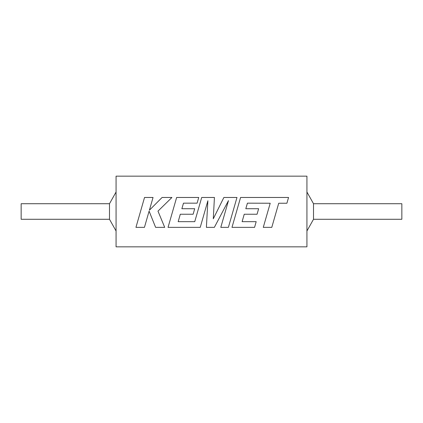 <?xml version="1.0" encoding="UTF-8"?>
<svg xmlns="http://www.w3.org/2000/svg" width="423" height="423" viewBox="0 0 423 423"><rect width="100%" height="100%" fill="white"/><g stroke="black" fill="none" stroke-linecap="round" stroke-linejoin="round"><path stroke-width="0.32" stroke-dasharray="2.12 1.59" d="M247.423 203.162L270.207 203.241L263.275 227.357L271.788 227.357L278.72 203.241L286.905 203.241L288.56 197.472L240.581 197.472L231.984 227.357L254.567 227.357L256.179 221.673L242.109 221.673L244.23 214.244L257.057 214.244L258.633 208.719L245.805 208.719L247.423 203.162M236.98 197.472L223.873 197.472L213.282 218.823L214.429 197.472L201.702 197.472L194.744 221.673L178.178 221.673L180.293 214.244L193.121 214.244L194.696 208.719L181.869 208.719L183.487 203.162L197.107 203.162L198.72 197.472L176.64 197.472L168.042 227.357L200.238 227.357L207.878 200.751L206.387 227.357L214.355 227.357L228.473 200.624L220.79 227.357L228.388 227.357L236.98 197.472M144.534 197.472L135.947 227.357L144.444 227.357L149.097 211.13L155.611 227.357L164.706 227.357L157.98 211.13L171.934 197.472L162.094 197.472L149.393 210.215L153.047 197.472L144.534 197.472M313.506 219.278L313.506 203.722M401.85 219.278L401.85 203.722M306.934 211.5L306.934 230.979L306.934 211.5M109.494 203.722L109.494 219.278M21.15 203.722L21.15 219.278M116.066 211.5L116.066 192.021L116.066 211.5M116.066 176.164L116.066 246.836L306.934 246.836L306.934 176.164L116.066 176.164"/><path stroke-width="0.63" d="M247.423 203.162L270.207 203.241L263.275 227.357L271.788 227.357L278.72 203.241L286.905 203.241L288.56 197.472L240.581 197.472L231.984 227.357L254.567 227.357L256.179 221.673L242.109 221.673L244.23 214.244L257.057 214.244L258.633 208.719L245.805 208.719L247.423 203.162M236.98 197.472L223.873 197.472L213.282 218.823L214.429 197.472L201.702 197.472L194.744 221.673L178.178 221.673L180.293 214.244L193.121 214.244L194.696 208.719L181.869 208.719L183.487 203.162L197.107 203.162L198.72 197.472L176.64 197.472L168.042 227.357L200.238 227.357L207.878 200.751L206.387 227.357L214.355 227.357L228.473 200.624L220.79 227.357L228.388 227.357L236.98 197.472M144.534 197.472L135.947 227.357L144.444 227.357L149.097 211.13L155.611 227.357L164.706 227.357L157.98 211.13L171.934 197.472L162.094 197.472L149.393 210.215L153.047 197.472L144.534 197.472M313.506 219.278L401.85 219.278L401.85 203.722L313.506 203.722L313.506 219.278L306.934 230.979M109.494 211.5L109.494 203.722L21.15 203.722L21.15 219.278L109.494 219.278L109.494 211.5M116.066 176.164L116.066 246.836L306.934 246.836L306.934 176.164L116.066 176.164M109.494 203.722L116.066 192.021M109.494 219.278L116.066 230.979M313.506 203.722L306.934 192.021"/></g></svg>
